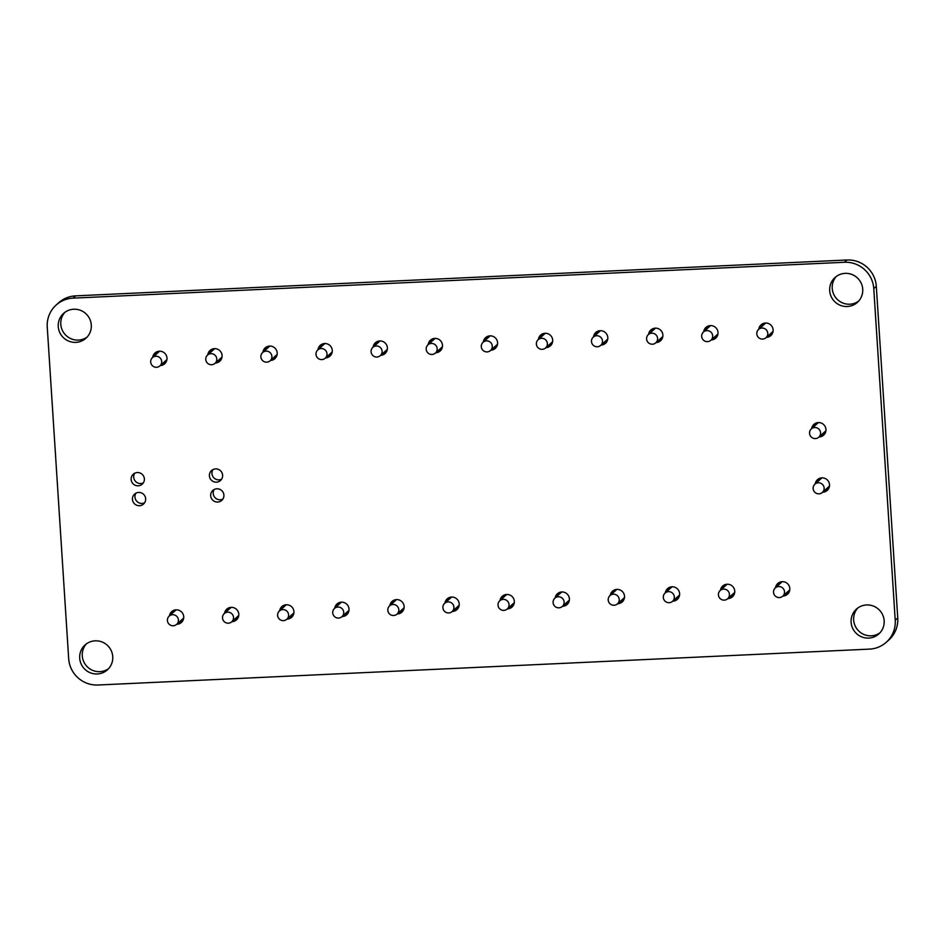 <?xml version="1.0" encoding="UTF-8"?>
<svg xmlns="http://www.w3.org/2000/svg" width="945" height="945" viewBox="0 0 945 945"><rect width="100%" height="100%" fill="white"/><g stroke="black" fill="none" stroke-linecap="round" stroke-linejoin="round"><path stroke-width="1.42" d="M47.25 327.053A27.913 27.393 48 0 1 73.025 298.147L844.44 262.273A27.889 27.37 48 0 1 873.771 288.615L895.222 620.215A27.889 27.37 48 0 1 869.459 649.12L98.044 685.007A27.889 27.37 48 0 1 68.678 658.653L47.25 327.053M56.157 305.046L58.684 302.766A27.913 27.393 48 0 1 75.553 295.868L846.98 259.993A27.889 27.37 48 0 1 876.31 286.335L897.75 617.935A27.889 27.37 48 0 1 888.855 639.942L886.327 642.222M428.191 344.594A7.253 7.123 48 0 1 440.618 340.826A7.253 7.123 48 0 1 435.787 352.768M430.719 342.314A7.253 7.123 48 0 1 431.877 339.208M441.303 349.685A7.253 7.123 48 0 1 438.315 350.5M373.11 347.146A7.253 7.123 48 0 1 385.525 343.389A7.253 7.123 48 0 1 380.681 355.332M375.637 344.866A7.253 7.123 48 0 1 376.783 341.771M386.21 352.249A7.253 7.123 48 0 1 383.209 353.052M317.992 349.721A7.253 7.123 48 0 1 330.407 345.953A7.253 7.123 48 0 1 325.576 357.895M320.52 347.441A7.253 7.123 48 0 1 321.666 344.334M331.093 354.812A7.253 7.123 48 0 1 328.116 355.615M334.743 608.167A7.253 7.123 48 0 1 349.012 609.029A7.253 7.123 48 0 1 342.09 616.565M347.819 613.459A7.253 7.123 48 0 1 344.618 614.285M337.27 605.887A7.253 7.123 48 0 1 338.393 602.993M444.941 603.04A7.253 7.123 48 0 1 459.211 603.914A7.253 7.123 48 0 1 452.289 611.439M458.03 608.344A7.253 7.123 48 0 1 454.828 609.159M447.481 600.76A7.253 7.123 48 0 1 448.603 597.866M389.86 605.591A7.253 7.123 48 0 1 404.129 606.466A7.253 7.123 48 0 1 397.195 614.002M402.936 610.895A7.253 7.123 48 0 1 399.723 611.722M392.388 603.312A7.253 7.123 48 0 1 393.51 600.429M169.45 615.833A7.253 7.123 48 0 1 183.72 616.719A7.253 7.123 48 0 1 176.786 624.243M182.527 621.149A7.253 7.123 48 0 1 179.314 621.964M171.99 613.553A7.253 7.123 48 0 1 173.112 610.683M224.544 613.293A7.253 7.123 48 0 1 238.801 614.155A7.253 7.123 48 0 1 231.891 621.68M237.62 618.585A7.253 7.123 48 0 1 234.419 619.4M227.072 611.013A7.253 7.123 48 0 1 228.194 608.119M223.906 495.121A6.698 6.568 48 0 1 212.412 499.822A6.698 6.568 48 0 1 219.772 489.321A6.698 6.568 48 0 1 223.906 495.121M222.89 499.102A6.698 6.568 48 0 1 214.232 489.486M222.618 475.229A6.698 6.568 48 0 1 211.125 479.93A6.698 6.568 48 0 1 218.484 469.429A6.698 6.568 48 0 1 222.618 475.229M221.602 479.198A6.698 6.568 48 0 1 212.956 469.594M279.661 610.706A7.253 7.123 48 0 1 293.919 611.592A7.253 7.123 48 0 1 286.985 619.117M292.737 616.022A7.253 7.123 48 0 1 289.524 616.849M282.189 608.438A7.253 7.123 48 0 1 283.311 605.556M262.899 352.272A7.253 7.123 48 0 1 275.326 348.504A7.253 7.123 48 0 1 270.483 360.458M265.439 349.993A7.253 7.123 48 0 1 266.584 346.898M276.011 357.364A7.253 7.123 48 0 1 273.01 358.179M152.7 357.399A7.253 7.123 48 0 1 165.115 353.631A7.253 7.123 48 0 1 160.272 365.585M155.228 355.119A7.253 7.123 48 0 1 156.386 352.024M165.8 362.49A7.253 7.123 48 0 1 162.812 363.305M207.782 354.847A7.253 7.123 48 0 1 220.209 351.067A7.253 7.123 48 0 1 215.377 363.022M210.31 352.568A7.253 7.123 48 0 1 211.467 349.461M220.894 359.927A7.253 7.123 48 0 1 217.905 360.742M720.468 590.212A7.253 7.123 48 0 1 734.737 591.097A7.253 7.123 48 0 1 727.804 598.622M733.544 595.527A7.253 7.123 48 0 1 730.331 596.342M723.008 587.932A7.253 7.123 48 0 1 724.118 585.049M665.351 592.787A7.253 7.123 48 0 1 679.62 593.661A7.253 7.123 48 0 1 672.698 601.185M678.427 598.09A7.253 7.123 48 0 1 675.238 598.906M667.879 590.507A7.253 7.123 48 0 1 669.013 587.613M555.152 597.913A7.253 7.123 48 0 1 569.41 598.787A7.253 7.123 48 0 1 562.499 606.312M568.228 603.217A7.253 7.123 48 0 1 565.027 604.032M557.68 595.633A7.253 7.123 48 0 1 558.802 592.739M610.269 595.338A7.253 7.123 48 0 1 624.527 596.224A7.253 7.123 48 0 1 617.605 603.749M623.346 600.654A7.253 7.123 48 0 1 620.133 601.469M612.797 593.058A7.253 7.123 48 0 1 613.919 590.176M500.059 600.465A7.253 7.123 48 0 1 514.328 601.351A7.253 7.123 48 0 1 507.394 608.875M513.135 605.78A7.253 7.123 48 0 1 509.922 606.595M502.598 598.185A7.253 7.123 48 0 1 503.72 595.303M483.308 342.019A7.253 7.123 48 0 1 495.723 338.263A7.253 7.123 48 0 1 490.88 350.205M485.836 339.739A7.253 7.123 48 0 1 486.994 336.644M496.408 347.122A7.253 7.123 48 0 1 493.42 347.937M538.39 339.468A7.253 7.123 48 0 1 550.817 335.699A7.253 7.123 48 0 1 545.986 347.654M540.93 337.2A7.253 7.123 48 0 1 542.076 334.081M551.502 344.559A7.253 7.123 48 0 1 548.513 345.374M593.507 336.892A7.253 7.123 48 0 1 605.934 333.136A7.253 7.123 48 0 1 601.091 345.09M596.047 334.613A7.253 7.123 48 0 1 597.193 331.518M606.619 341.995A7.253 7.123 48 0 1 603.619 342.811M703.718 331.766A7.253 7.123 48 0 1 716.133 328.01A7.253 7.123 48 0 1 711.29 339.964M706.246 329.498A7.253 7.123 48 0 1 707.392 326.403M716.818 336.869A7.253 7.123 48 0 1 713.818 337.684M648.601 334.353A7.253 7.123 48 0 1 661.016 330.573A7.253 7.123 48 0 1 656.184 342.527M651.129 332.073A7.253 7.123 48 0 1 652.286 328.966M661.701 339.432A7.253 7.123 48 0 1 658.724 340.247M845.137 273.353A16.738 16.431 48 0 1 857.399 302.365A16.738 16.431 48 0 1 833.998 300.912A16.738 16.431 48 0 1 845.137 273.353M858.603 301.16A16.738 16.431 48 0 1 836.337 276.412M815.251 483.852A7.253 7.123 48 0 1 828.954 482.328A7.253 7.123 48 0 1 822.622 492.227M828.328 489.12A7.253 7.123 48 0 1 825.15 489.947M817.779 481.572A7.253 7.123 48 0 1 818.902 478.654M811.672 428.581A7.253 7.123 48 0 1 825.387 427.081A7.253 7.123 48 0 1 819.031 436.968M824.761 433.873A7.253 7.123 48 0 1 821.559 434.688M814.212 426.301A7.253 7.123 48 0 1 815.334 423.407M758.8 329.226A7.253 7.123 48 0 1 771.226 325.446A7.253 7.123 48 0 1 766.395 337.4M761.327 326.946A7.253 7.123 48 0 1 762.485 323.84M771.911 334.306A7.253 7.123 48 0 1 768.923 335.121M775.55 587.672A7.253 7.123 48 0 1 789.819 588.534A7.253 7.123 48 0 1 782.909 596.059M788.638 592.964A7.253 7.123 48 0 1 785.437 593.779M778.089 585.392A7.253 7.123 48 0 1 779.212 582.498M144.372 478.867A6.698 6.568 48 0 1 132.879 483.568A6.698 6.568 48 0 1 140.238 473.067A6.698 6.568 48 0 1 144.372 478.867M143.356 482.848A6.698 6.568 48 0 1 134.71 473.232M145.66 498.759A6.698 6.568 48 0 1 134.166 503.461A6.698 6.568 48 0 1 141.526 492.959A6.698 6.568 48 0 1 145.66 498.759M144.644 502.74A6.698 6.568 48 0 1 135.997 493.125M851.114 622.294A16.738 16.431 48 0 1 879.854 610.541A16.738 16.431 48 0 1 861.474 636.812A16.738 16.431 48 0 1 851.114 622.294M880.043 632.76A16.738 16.431 48 0 1 857.776 608.013M112.75 656.621A16.738 16.431 48 0 1 84.01 668.387A16.738 16.431 48 0 1 102.403 642.116A16.738 16.431 48 0 1 112.75 656.621M108.628 668.623A16.738 16.431 48 0 1 86.361 643.888M58.247 326.568A16.738 16.431 48 0 1 86.987 314.815A16.738 16.431 48 0 1 68.607 341.086A16.738 16.431 48 0 1 58.247 326.568M87.176 337.034A16.738 16.431 48 0 1 64.91 312.287M315.984 354.328A5.575 5.481 48 0 1 325.564 350.406A5.575 5.481 48 0 1 319.434 359.171A5.575 5.481 48 0 1 315.984 354.328M260.879 356.891A5.575 5.481 48 0 1 270.459 352.969A5.575 5.481 48 0 1 264.328 361.734A5.575 5.481 48 0 1 260.879 356.891M426.183 349.201A5.575 5.481 48 0 1 435.763 345.291A5.575 5.481 48 0 1 429.632 354.044A5.575 5.481 48 0 1 426.183 349.201M371.078 351.764A5.575 5.481 48 0 1 380.658 347.843A5.575 5.481 48 0 1 374.539 356.608A5.575 5.481 48 0 1 371.078 351.764M536.382 344.074A5.575 5.481 48 0 1 545.962 340.165A5.575 5.481 48 0 1 539.843 348.918A5.575 5.481 48 0 1 536.382 344.074M481.288 346.638A5.575 5.481 48 0 1 490.868 342.728A5.575 5.481 48 0 1 484.738 351.481A5.575 5.481 48 0 1 481.288 346.638M646.593 338.96A5.575 5.481 48 0 1 656.173 335.038A5.575 5.481 48 0 1 650.042 343.791A5.575 5.481 48 0 1 646.593 338.96M591.487 341.523A5.575 5.481 48 0 1 601.067 337.601A5.575 5.481 48 0 1 594.937 346.354A5.575 5.481 48 0 1 591.487 341.523M178.416 619.979A5.575 5.481 48 0 1 168.824 623.901A5.575 5.481 48 0 1 174.955 615.148A5.575 5.481 48 0 1 178.416 619.979M233.51 617.416A5.575 5.481 48 0 1 223.93 621.337A5.575 5.481 48 0 1 230.06 612.584A5.575 5.481 48 0 1 233.51 617.416M288.615 614.852A5.575 5.481 48 0 1 279.035 618.774A5.575 5.481 48 0 1 285.166 610.021A5.575 5.481 48 0 1 288.615 614.852M343.72 612.301A5.575 5.481 48 0 1 334.14 616.211A5.575 5.481 48 0 1 340.259 607.458A5.575 5.481 48 0 1 343.72 612.301M398.814 609.738A5.575 5.481 48 0 1 389.234 613.648A5.575 5.481 48 0 1 395.364 604.894A5.575 5.481 48 0 1 398.814 609.738M453.919 607.174A5.575 5.481 48 0 1 444.339 611.096A5.575 5.481 48 0 1 450.47 602.331A5.575 5.481 48 0 1 453.919 607.174M509.024 604.611A5.575 5.481 48 0 1 499.444 608.533A5.575 5.481 48 0 1 505.563 599.768A5.575 5.481 48 0 1 509.024 604.611M564.118 602.048A5.575 5.481 48 0 1 554.538 605.969A5.575 5.481 48 0 1 560.668 597.205A5.575 5.481 48 0 1 564.118 602.048M818.264 482.789A5.575 5.481 48 0 1 822.351 492.463A5.575 5.481 48 0 1 814.555 491.979A5.575 5.481 48 0 1 818.264 482.789M814.696 427.518A5.575 5.481 48 0 1 818.783 437.192A5.575 5.481 48 0 1 810.975 436.708A5.575 5.481 48 0 1 814.696 427.518M756.791 333.833A5.575 5.481 48 0 1 766.371 329.911A5.575 5.481 48 0 1 760.241 338.664A5.575 5.481 48 0 1 756.791 333.833M701.686 336.396A5.575 5.481 48 0 1 711.266 332.475A5.575 5.481 48 0 1 705.147 341.228A5.575 5.481 48 0 1 701.686 336.396M619.223 599.484A5.575 5.481 48 0 1 609.643 603.406A5.575 5.481 48 0 1 615.774 594.641A5.575 5.481 48 0 1 619.223 599.484M674.328 596.921A5.575 5.481 48 0 1 664.748 600.843A5.575 5.481 48 0 1 670.879 592.078A5.575 5.481 48 0 1 674.328 596.921M205.774 359.454A5.575 5.481 48 0 1 215.354 355.533A5.575 5.481 48 0 1 209.223 364.297A5.575 5.481 48 0 1 205.774 359.454M150.68 362.018A5.575 5.481 48 0 1 160.26 358.096A5.575 5.481 48 0 1 154.129 366.849A5.575 5.481 48 0 1 150.68 362.018M729.422 594.358A5.575 5.481 48 0 1 719.842 598.279A5.575 5.481 48 0 1 725.973 589.526A5.575 5.481 48 0 1 729.422 594.358M784.527 591.794A5.575 5.481 48 0 1 774.947 595.716A5.575 5.481 48 0 1 781.078 586.963A5.575 5.481 48 0 1 784.527 591.794M75.553 295.868L73.025 298.147M846.98 259.993L844.44 262.273M876.31 286.335L873.771 288.615M897.75 617.935L895.222 620.215M324.879 343.519L317.756 349.922M332.215 351.93L325.222 358.214M269.786 346.083L262.663 352.485M277.133 354.469L270.116 360.777M435.09 338.393L427.967 344.807M442.414 346.803L435.421 353.099M379.984 340.956L372.862 347.37M387.332 349.355L380.327 355.663M545.289 333.266L538.166 339.68M552.624 341.677L545.631 347.973M490.183 335.829L483.06 342.244M497.531 344.228L490.526 350.536M655.487 328.139L648.364 334.554M662.823 336.55L655.83 342.846M600.394 330.703L593.271 337.117M607.741 339.101L600.725 345.409M176.089 609.868L169.167 616.093M183.684 618.042L176.632 624.385M231.194 607.304L224.272 613.529M238.766 615.49L231.738 621.822M286.288 604.741L279.377 610.966M293.883 612.915L286.831 619.258M341.393 602.178L334.471 608.403M348.977 610.364L341.936 616.695M396.498 599.614L389.576 605.839M404.094 607.789L397.042 614.132M451.604 597.051L444.682 603.276M459.175 605.249L452.135 611.569M506.697 594.488L499.775 600.713M514.293 602.662L507.241 609.017M561.803 591.924L554.88 598.161M569.374 600.122L562.346 606.454M821.926 477.839L814.897 484.171M829.474 486.049L822.351 492.463M818.335 422.592L811.318 428.9M825.906 430.79L818.783 437.192M765.698 323.013L758.575 329.427M773.034 331.423L766.029 337.719M710.593 325.576L703.47 331.99M717.94 333.975L710.935 340.283M616.908 589.361L609.986 595.598M624.491 597.547L617.439 603.89M672.001 586.81L665.079 593.035M679.585 594.996L672.545 601.327M214.68 348.646L207.557 355.048M222.016 357.056L215.023 363.341M159.575 351.197L152.452 357.612M166.922 359.596L159.918 365.904M727.107 584.246L720.184 590.471M734.702 592.42L727.65 598.764M782.212 581.683L775.29 587.908M789.784 589.869L782.755 596.201"/></g></svg>
